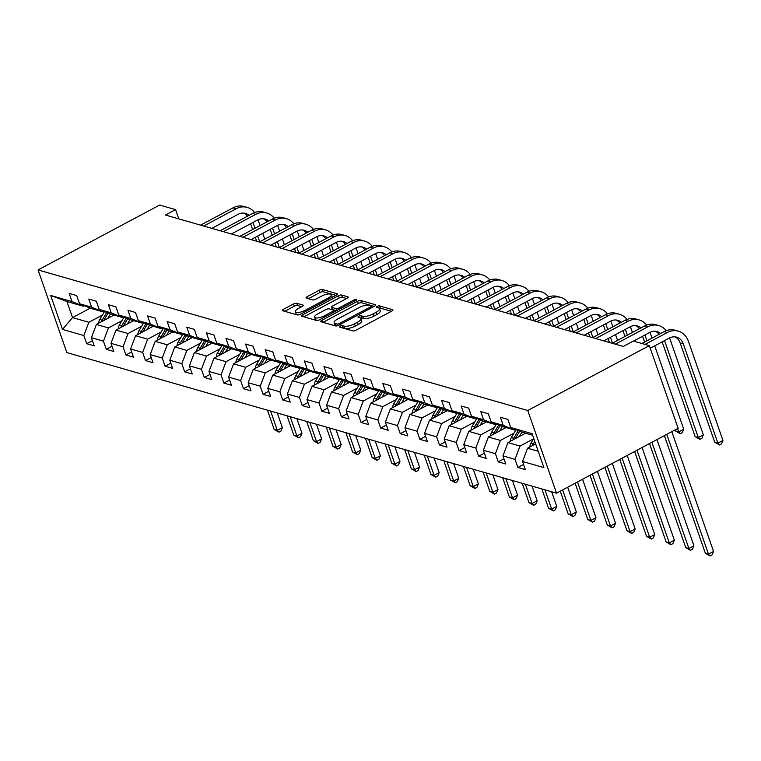 <?xml version="1.0" encoding="UTF-8"?>
<svg xmlns="http://www.w3.org/2000/svg" width="761" height="761" viewBox="0 0 761 761"><rect width="100%" height="100%" fill="white"/><g stroke="black" fill="none" stroke-linecap="round" stroke-linejoin="round"><path stroke-width="1.14" d="M340.234 326.117A1.722 0.571 -19.2 0 0 339.463 326.935A1.722 0.571 -19.2 0 0 339.701 327.116L352.8 330.873A2.464 0.818 -19.2 0 0 356.024 330.169L391.829 311.059A2.464 0.818 -19.2 0 0 392.923 309.898A2.464 0.818 -19.2 0 0 392.581 309.651L379.482 305.884A1.722 0.571 -19.2 0 0 377.228 306.379A1.722 0.571 -19.2 0 0 376.467 307.197A1.722 0.571 -19.2 0 0 376.695 307.368L378.388 307.863A7.876 2.616 -19.2 0 1 379.463 308.662A7.876 2.616 -19.2 0 1 375.972 312.39L372.995 313.979A7.876 2.616 -19.2 0 1 362.683 316.243L360.98 315.758A1.722 0.571 -19.2 0 0 358.726 316.253A1.722 0.571 -19.2 0 0 357.965 317.061A1.722 0.571 -19.2 0 0 358.203 317.242L359.896 317.727A7.876 2.616 -19.2 0 1 360.971 318.536A7.876 2.616 -19.2 0 1 357.48 322.255L354.493 323.853A7.876 2.616 -19.2 0 1 344.181 326.108L342.488 325.622A1.722 0.571 -19.2 0 0 340.234 326.117M296.723 303.268A2.464 0.818 -19.2 0 0 293.499 303.972L283.453 309.327A2.464 0.818 -19.2 0 0 282.36 310.498A2.464 0.818 -19.2 0 0 282.702 310.745L297.247 314.921A2.464 0.818 -19.2 0 0 300.471 314.217L336.276 295.116A2.464 0.818 -19.2 0 0 337.37 293.946A2.464 0.818 -19.2 0 0 337.028 293.698L322.483 289.522A2.464 0.818 -19.2 0 0 319.259 290.226L307.121 296.704A2.464 0.818 -19.2 0 0 306.036 297.865A2.464 0.818 -19.2 0 0 306.369 298.122L312.6 299.91A2.464 0.818 -19.2 0 0 315.815 299.197L321.836 295.991A6.583 2.188 -19.2 0 1 331.349 294.773A6.583 2.188 -19.2 0 1 328.429 297.884L304.866 310.459A6.583 2.188 -19.2 0 1 295.344 311.677A6.583 2.188 -19.2 0 1 298.264 308.566L302.193 306.464A2.464 0.818 -19.2 0 0 303.287 305.304A2.464 0.818 -19.2 0 0 302.954 305.056L296.723 303.268L297.503 305.503A2.464 0.818 -19.2 0 0 294.279 306.207L284.69 311.316M527.754 410.502L649.342 345.627L633.38 341.052L623.249 346.455L165.451 215.04L175.591 209.627L159.629 205.051L38.05 269.927L527.754 410.502L556.538 493.157L66.835 352.581L38.05 269.927M321.808 320.343A2.464 0.818 -19.2 0 0 320.714 321.503A2.464 0.818 -19.2 0 0 321.047 321.76L335.601 325.936A2.464 0.818 -19.2 0 0 338.826 325.223L374.621 306.122A2.464 0.818 -19.2 0 0 375.715 304.961A2.464 0.818 -19.2 0 0 375.382 304.704L360.828 300.528A2.464 0.818 -19.2 0 0 357.613 301.242L321.808 320.343L322.436 322.16M316.424 320.429L301.879 316.253A2.464 0.818 -19.2 0 1 301.537 315.996A2.464 0.818 -19.2 0 1 302.631 314.835L338.436 295.734A2.464 0.818 -19.2 0 1 341.651 295.03L347.882 296.819A2.464 0.818 -19.2 0 1 348.215 297.066A2.464 0.818 -19.2 0 1 347.13 298.226L332.605 305.979A2.464 0.818 -19.2 0 0 331.52 307.14A2.464 0.818 -19.2 0 0 331.853 307.396L335.981 308.576A2.464 0.818 -19.2 0 0 339.206 307.872L354.322 299.805A1.722 0.571 -19.2 0 1 356.814 299.482A1.722 0.571 -19.2 0 1 356.043 300.3L319.649 319.725A2.464 0.818 -19.2 0 1 316.424 320.429M92.414 340.652L86.697 343.706L94.231 345.865L91.396 337.713L103.458 341.175L106.293 349.328L113.836 351.496L110.992 343.344L123.054 346.807L125.898 354.959L133.432 357.118L130.588 348.966L142.649 352.429L145.494 360.581L153.028 362.75L150.193 354.588L162.255 358.05L165.089 366.212L172.623 368.372L169.789 360.219L181.85 363.682L184.685 371.834L192.229 374.003L189.384 365.841L201.446 369.304L204.29 377.466L211.824 379.625L208.99 371.473L221.042 374.935L223.886 383.087L231.42 385.247L228.585 377.095L240.647 380.557L243.482 388.709L251.025 390.878L248.181 382.726L260.243 386.188L263.078 394.341L270.621 396.5L267.777 388.348L279.839 391.81L282.683 399.963L290.217 402.131L287.382 393.979L299.434 397.442L302.279 405.594L309.813 407.753L306.978 399.601L319.04 403.064L321.874 411.216L329.418 413.385L326.574 405.233L338.635 408.686L341.48 416.847L349.014 419.007L346.169 410.854L358.231 414.317L361.075 422.469L368.609 424.638L365.775 416.476L377.837 419.939L380.671 428.101L388.205 430.26L385.37 422.108L397.432 425.57L400.267 433.722L407.81 435.891L404.966 427.73L417.028 431.192L419.872 439.344L427.406 441.513L424.571 433.361L436.624 436.824L439.468 444.976L447.002 447.135L444.167 438.983L456.229 442.445L459.064 450.598L466.607 452.766L463.763 444.614L475.825 448.077L478.659 456.229L486.203 458.388L483.359 450.236L495.421 453.699L498.265 461.851L505.799 464.02L502.964 455.868L515.016 459.33L517.861 467.482L525.394 469.642L522.56 461.489L543.915 467.625L532.091 433.665L510.736 427.53L507.891 419.378L500.358 417.218L503.192 425.37L514.417 429.984L502.355 426.521L491.14 421.908L488.296 413.756L480.762 411.587L483.596 419.749L494.812 424.353L482.75 420.89L471.535 416.286L468.7 408.124L461.156 405.965L464.001 414.117L475.216 418.731L463.154 415.268L451.939 410.655L449.095 402.502L441.561 400.334L444.405 408.495L455.62 413.099L443.558 409.637L432.343 405.033L429.499 396.871L421.965 394.712L424.8 402.864L436.024 407.477L423.963 404.015L412.738 399.401L409.903 391.249L402.369 389.09L405.204 397.242L416.419 401.846L404.357 398.384L393.142 393.779L390.307 385.627L382.764 383.458L385.608 391.611L396.823 396.224L384.762 392.762L373.546 388.148L370.702 379.996L363.168 377.837L366.003 385.989L377.228 390.602L365.166 387.14L353.951 382.526L351.106 374.374L343.572 372.205L346.407 380.357L357.622 384.971L345.57 381.508L334.345 376.895L331.511 368.743L323.967 366.583L326.811 374.735L338.027 379.349L325.965 375.886L314.75 371.273L311.915 363.121L304.371 360.952L307.216 369.104L318.431 373.718L306.369 370.255L295.154 365.641L292.31 357.489L284.776 355.33L287.61 363.482L298.835 368.096L286.773 364.633L275.558 360.02L272.714 351.867L265.18 349.699L268.015 357.86L279.23 362.464L267.168 359.002L255.953 354.398L253.118 346.236L245.575 344.077L248.419 352.229L259.634 356.842L247.572 353.38L236.357 348.766L233.513 340.614L225.979 338.445L228.823 346.607L240.038 351.211L227.977 347.748L216.761 343.144L213.917 334.983L206.383 332.823L209.218 340.976L220.443 345.589L208.381 342.127L197.156 337.513L194.321 329.361L186.787 327.201L189.622 335.354L200.837 339.958L188.776 336.495L177.56 331.891L174.726 323.739L167.182 321.57L170.026 329.722L181.242 334.336L169.18 330.873L157.965 326.26L155.12 318.108L147.586 315.948L150.421 324.1L161.646 328.714L149.584 325.251L138.369 320.638L135.525 312.486L127.991 310.317L130.825 318.469L142.041 323.083L129.988 319.62L118.764 315.006L115.929 306.854L108.385 304.695L111.23 312.847L122.445 317.461L110.383 313.998L99.168 309.385L96.333 301.232L88.79 299.063L91.634 307.216L102.849 311.829L90.787 308.367L79.572 303.753L76.728 295.601L69.194 293.442L72.029 301.594L83.253 306.207L66.92 301.518L72.523 317.603L88.847 322.293L102.374 315.073M86.697 343.706L83.853 335.553L62.497 329.418L50.673 295.458L72.029 301.594M79.572 303.753L91.634 307.216M99.168 309.385L111.23 312.847M118.764 315.006L130.825 318.469M138.369 320.638L150.421 324.1M157.965 326.26L170.026 329.722M177.56 331.891L189.622 335.354M197.156 337.513L209.218 340.976M216.761 343.144L228.823 346.607M236.357 348.766L248.419 352.229M255.953 354.398L268.015 357.86M275.558 360.02L287.61 363.482M295.154 365.641L307.216 369.104M314.75 371.273L326.811 374.735M334.345 376.895L346.407 380.357M353.951 382.526L366.003 385.989M373.546 388.148L385.608 391.611M393.142 393.779L405.204 397.242M412.738 399.401L424.8 402.864M432.343 405.033L444.405 408.495M451.939 410.655L464.001 414.117M471.535 416.286L483.596 419.749M491.14 421.908L503.192 425.37M121.969 320.704L108.452 327.915L96.39 324.452L114.026 315.044M103.838 311.306L102.849 311.829M96.39 324.452L91.396 337.713M108.452 327.915L103.458 341.175M141.565 326.326L128.048 333.537L115.986 330.084L133.632 320.666M123.434 316.928L122.445 317.461M115.986 330.084L110.992 343.344M128.048 333.537L123.054 346.807M161.17 331.958L147.644 339.168L135.582 335.706L153.227 326.288M143.03 322.559L142.041 323.083M135.582 335.706L130.588 348.966M147.644 339.168L142.649 352.429M180.766 337.58L167.249 344.79L155.187 341.328L172.823 331.92M162.635 328.181L161.646 328.714M155.187 341.328L150.193 354.588M167.249 344.79L162.255 358.05M200.362 343.201L186.845 350.421L174.783 346.959L192.419 337.542M182.231 333.803L181.242 334.336M174.783 346.959L169.789 360.219M186.845 350.421L181.85 363.682M219.958 348.833L206.44 356.043L194.378 352.581L212.024 343.173M201.827 339.435L200.837 339.958M194.378 352.581L189.384 365.841M206.44 356.043L201.446 369.304M239.563 354.455L226.036 361.675L213.974 358.212L231.62 348.795M221.432 345.056L220.443 345.589M213.974 358.212L208.99 371.473M226.036 361.675L221.042 374.935M259.159 360.086L245.641 367.297L233.579 363.834L251.216 354.426M241.028 350.688L240.038 351.211M233.579 363.834L228.585 377.095M245.641 367.297L240.647 380.557M278.754 365.708L265.237 372.928L253.175 369.466L270.811 360.048M260.623 356.31L259.634 356.842M253.175 369.466L248.181 382.726M265.237 372.928L260.243 386.188M298.35 371.339L284.833 378.55L272.771 375.087L290.417 365.68M280.219 361.941L279.23 362.464M272.771 375.087L267.777 388.348M284.833 378.55L279.839 391.81M317.955 376.961L304.429 384.181L292.376 380.719L310.012 371.301M299.824 367.563L298.835 368.096M292.376 380.719L287.382 393.979M304.429 384.181L299.434 397.442M337.551 382.593L324.034 389.803L311.972 386.341L329.608 376.933M319.42 373.194L318.431 373.718M311.972 386.341L306.978 399.601M324.034 389.803L319.04 403.064M357.147 388.215L343.63 395.425L331.568 391.963L349.213 382.555M339.016 378.816L338.027 379.349M331.568 391.963L326.574 405.233M343.63 395.425L338.635 408.686M376.752 393.846L363.225 401.057L351.163 397.594L368.809 388.177M358.612 384.448L357.622 384.971M351.163 397.594L346.169 410.854M363.225 401.057L358.231 414.317M396.348 399.468L382.831 406.678L370.769 403.216L388.405 393.808M378.217 390.07L377.228 390.602M370.769 403.216L365.775 416.476M382.831 406.678L377.837 419.939M415.944 405.09L402.426 412.31L390.364 408.847L408.001 399.43M397.813 395.691L396.823 396.224M390.364 408.847L385.37 422.108M402.426 412.31L397.432 425.57M435.539 410.721L422.022 417.932L409.96 414.469L427.606 405.061M417.409 401.323L416.419 401.846M409.96 414.469L404.966 427.73M422.022 417.932L417.028 431.192M455.145 416.343L441.618 423.563L429.556 420.101L447.202 410.683M437.014 406.945L436.024 407.477M429.556 420.101L424.571 433.361M441.618 423.563L436.624 436.824M474.74 421.975L461.223 429.185L449.161 425.722L466.797 416.315M456.61 412.576L455.62 413.099M449.161 425.722L444.167 438.983M461.223 429.185L456.229 442.445M494.336 427.596L480.819 434.816L468.757 431.354L486.393 421.936M476.205 418.198L475.216 418.731M468.757 431.354L463.763 444.614M480.819 434.816L475.825 448.077M513.932 433.228L500.415 440.438L488.353 436.976L505.998 427.568M495.801 423.829L494.812 424.353M488.353 436.976L483.359 450.236M500.415 440.438L495.421 453.699M533.537 438.85L520.01 446.07L507.958 442.607L525.594 433.19M515.406 429.451L514.417 429.984M507.958 442.607L502.964 455.868M520.01 446.07L515.016 459.33M538.227 451.292L527.554 448.229L535.658 443.901M532.633 435.206L521.951 432.143L510.736 427.53M527.554 448.229L522.56 461.489M649.342 345.627L678.127 428.291L556.538 493.157M178.806 218.864L175.591 209.627M90.245 308.148L72.523 317.603L62.497 329.418M84.243 305.675L83.253 306.207M50.673 295.458L66.92 301.518M88.847 322.293L83.853 335.553M523.578 464.429L517.861 467.482M503.982 458.797L498.265 461.851M484.386 453.175L478.659 456.229M464.79 447.544L459.064 450.598M445.185 441.922L439.468 444.976M425.589 436.3L419.872 439.344M405.994 430.669L400.267 433.722M386.388 425.047L380.671 428.101M366.792 419.416L361.075 422.469M347.197 413.794L341.48 416.847M327.601 408.162L321.874 411.216M307.996 402.54L302.279 405.594M288.4 396.909L282.683 399.963M268.804 391.287L263.078 394.341M249.208 385.656L243.482 388.709M229.603 380.034L223.886 383.087M210.007 374.412L204.29 377.466M190.412 368.781L184.685 371.834M170.816 363.159L165.089 366.212M151.211 357.527L145.494 360.581M131.615 351.905L125.898 354.959M112.019 346.274L106.293 349.328M342.364 327.877A1.722 0.571 -19.2 0 1 343.268 327.858L344.961 328.343A7.876 2.616 -19.2 0 0 355.273 326.079L354.493 323.853M360.971 318.536L361.751 320.771A7.876 2.616 -19.2 0 1 358.25 324.49L355.273 326.079M379.463 308.662L380.243 310.897A7.876 2.616 -19.2 0 1 376.752 314.616L373.765 316.215A7.876 2.616 -19.2 0 1 363.454 318.478L361.76 317.993A1.722 0.571 -19.2 0 0 360.609 318.06M391.363 311.306L380.262 308.119A1.722 0.571 -19.2 0 0 379.111 308.195M374.165 306.369L361.608 302.764A2.464 0.818 -19.2 0 0 358.383 303.468L323.045 322.331M337.028 324.062A1.722 0.571 -19.2 0 0 339.282 323.568L370.712 306.797A1.722 0.571 -19.2 0 0 371.473 305.979A1.722 0.571 -19.2 0 0 371.244 305.808L369.456 305.294A7.876 2.616 -19.2 0 0 359.144 307.558L337.665 319.021A7.876 2.616 -19.2 0 0 334.165 322.74A7.876 2.616 -19.2 0 0 335.24 323.549L337.028 324.062L337.608 325.727M334.165 322.74L334.945 324.976A7.876 2.616 -19.2 0 0 336.02 325.784L335.24 323.549M336.619 325.955L336.02 325.784M303.867 316.823L339.216 297.97L338.436 295.734M346.664 298.474L342.431 297.256A2.464 0.818 -19.2 0 0 339.216 297.97M331.52 307.14L332.291 309.375A2.464 0.818 -19.2 0 0 332.633 309.622L336.495 310.735M317.537 314.017A6.583 2.188 -19.2 0 0 314.616 317.128A6.583 2.188 -19.2 0 0 324.138 315.91L332.443 311.477A2.464 0.818 -19.2 0 0 333.537 310.317A2.464 0.818 -19.2 0 0 333.194 310.06L329.066 308.88A2.464 0.818 -19.2 0 0 325.841 309.584L317.537 314.017M314.616 317.128L315.396 319.363A6.583 2.188 -19.2 0 0 318.745 320.124M301.736 306.712L297.503 305.503M295.344 311.677L296.124 313.913A6.583 2.188 -19.2 0 0 299.387 314.674M332.167 297.304A6.583 2.188 -19.2 0 0 332.129 296.999L331.349 294.773M335.81 295.363L323.254 291.758A2.464 0.818 -19.2 0 0 320.039 292.462L308.367 298.692M529.846 447.002A6.649 5.669 -74 0 1 530.931 443.235L533.765 438.469M534.821 444.348L535.449 443.302M534.793 441.428L533.309 443.92A6.649 5.669 106 0 0 532.586 445.546M664.382 435.625L705.333 553.228L708.472 554.132L713.542 551.421L671.83 431.649M666.76 434.35L708.472 554.132L710.061 555.949L705.333 553.228M713.542 551.421L712.087 554.874L710.061 555.949M675.026 336.895A12.537 10.702 -74 0 1 680.163 342.945L714.741 442.246L717.88 443.149L722.95 440.448L688.372 341.147A18.806 16.057 106 0 0 678.365 331.178A18.806 16.057 106 0 0 667.34 332.5L645.043 344.4M678.365 331.178L675.226 330.274A18.806 16.057 106 0 0 664.201 331.596L641.904 343.496M650.246 348.243L669.28 338.084A12.537 10.702 -74 0 1 676.634 337.199A12.537 10.702 -74 0 1 683.302 343.848L717.88 443.149L719.468 444.966L714.741 442.246M722.95 440.448L721.495 443.891L719.468 444.966M524.12 433.979L524.738 432.942M519.316 436.538L521.941 432.143M510.25 441.38A6.649 5.669 -74 0 1 511.325 437.604L516.025 429.708M515.226 438.726L519.696 431.221M518.27 430.631L513.713 438.288A6.649 5.669 106 0 0 512.99 439.915M649.504 443.558L685.737 547.597L688.876 548.5L693.946 545.799L656.952 439.582M651.892 442.284L688.876 548.5L690.465 550.327L685.737 547.597M693.946 545.799L692.491 549.242L690.465 550.327M504.524 428.348L505.133 427.321M499.72 430.916L502.336 426.512M490.645 435.749A6.649 5.669 -74 0 1 491.73 431.982L496.429 424.086M495.62 433.095L500.091 425.589M498.674 425.009L494.117 432.667A6.649 5.669 106 0 0 493.394 434.293M634.626 451.492L666.141 541.975L669.28 542.878L674.341 540.177L642.075 447.516M637.014 450.227L669.28 542.878L670.869 544.695L666.141 541.975M674.341 540.177L672.895 543.62L670.869 544.695M666.198 330.693A18.806 16.057 106 0 0 658.769 325.546A18.806 16.057 106 0 0 647.744 326.869L615.307 344.181M658.769 325.546L655.621 324.643A18.806 16.057 106 0 0 644.596 325.974L612.167 343.278M633.513 341.09L649.685 332.462A12.537 10.702 -74 0 1 657.038 331.577A12.537 10.702 -74 0 1 660.596 333.518M655.421 331.263A12.537 10.702 -74 0 1 659.036 334.355M662.156 341.889L695.145 436.614L698.284 437.518L703.354 434.816L669.604 337.922M664.543 340.614L698.284 437.518L699.873 439.344L695.145 436.614M703.354 434.816L701.899 438.26L699.873 439.344M646.593 325.071A18.806 16.057 106 0 0 639.164 319.924A18.806 16.057 106 0 0 628.139 321.247L595.711 338.55M639.164 319.924L636.025 319.021A18.806 16.057 106 0 0 625 320.343L592.572 337.646M603.777 340.871L630.089 326.83A12.537 10.702 -74 0 1 637.433 325.946A12.537 10.702 -74 0 1 640.99 327.896M635.825 325.641A12.537 10.702 -74 0 1 639.43 328.723M642.56 336.257L644.577 342.07M675.159 429.87L675.549 430.992L678.688 431.896L683.749 429.194L654.726 345.846M644.938 334.992L646.964 340.795M677.537 428.595L678.688 431.896L680.277 433.713L675.549 430.992M683.749 429.194L682.303 432.638L680.277 433.713M652.025 338.093L650.008 332.291M484.928 422.726L485.537 421.689M480.124 425.285L482.74 420.89M471.049 430.127A6.649 5.669 -74 0 1 472.134 426.35L476.833 418.455M476.025 427.473L480.495 419.967M479.078 419.378L474.522 427.045A6.649 5.669 106 0 0 473.789 428.662M619.758 459.435L646.536 536.353L649.675 537.247L654.745 534.545L627.207 455.459M622.137 458.16L649.675 537.247L651.264 539.073L646.536 536.353M654.745 534.545L653.299 537.989L651.264 539.073M465.323 417.095L465.941 416.067M460.519 419.663L463.145 415.259M451.454 424.505A6.649 5.669 -74 0 1 452.529 420.728L457.237 412.833M456.429 421.841L460.9 414.336M459.482 413.756L454.916 421.413A6.649 5.669 106 0 0 454.193 423.04M604.881 467.368L626.94 530.721L630.079 531.625L635.15 528.924L612.329 463.392M607.259 466.093L630.079 531.625L631.668 533.442L626.94 530.721M635.15 528.924L633.694 532.367L631.668 533.442M445.727 411.473L446.346 410.436M440.923 414.032L443.549 409.637M431.858 418.873A6.649 5.669 -74 0 1 432.933 415.106L437.632 407.202M436.833 416.219L441.294 408.714M439.877 408.124L435.321 415.791A6.649 5.669 106 0 0 434.598 417.409M590.003 475.302L607.345 525.1L610.484 525.994L615.544 523.292L597.452 471.335M592.391 474.036L610.484 525.994L612.072 527.82L607.345 525.1M615.544 523.292L614.098 526.736L612.072 527.82M626.997 319.439A18.806 16.057 106 0 0 619.568 314.293A18.806 16.057 106 0 0 608.543 315.625L576.115 332.928M619.568 314.293L616.429 313.399A18.806 16.057 106 0 0 605.404 314.721L572.976 332.024M584.182 335.24L610.484 321.209A12.537 10.702 -74 0 1 617.837 320.324A12.537 10.702 -74 0 1 621.395 322.264M616.229 320.01A12.537 10.702 -74 0 1 619.835 323.102M622.964 330.635L624.981 336.438M625.342 329.361L627.368 335.163M635.644 341.699L635.131 340.224M632.429 332.462L630.412 326.669M607.402 313.817A18.806 16.057 106 0 0 599.972 308.671A18.806 16.057 106 0 0 588.947 309.993L556.519 327.297M599.972 308.671L596.833 307.767A18.806 16.057 106 0 0 585.808 309.09L553.371 326.393M564.586 329.618L590.888 315.577A12.537 10.702 -74 0 1 598.241 314.693A12.537 10.702 -74 0 1 601.799 316.643M596.624 314.388A12.537 10.702 -74 0 1 600.239 317.48M603.359 325.004L605.385 330.816M608.087 338.569L609.447 342.498M605.746 323.739L607.763 329.542M610.465 337.304L612.491 343.106M617.552 340.405L615.535 334.593M612.833 326.84L610.817 321.037M587.796 308.195A18.806 16.057 106 0 0 580.367 303.04A18.806 16.057 106 0 0 569.342 304.371L536.914 321.675M580.367 303.04L577.228 302.146A18.806 16.057 106 0 0 566.203 303.468L533.775 320.771M544.99 323.986L571.292 309.955A12.537 10.702 -74 0 1 578.645 309.071A12.537 10.702 -74 0 1 582.203 311.021M577.028 308.757A12.537 10.702 -74 0 1 580.643 311.848M583.763 319.382L585.78 325.185M588.481 332.947L589.851 336.866M586.151 318.108L588.167 323.92M590.869 331.672L592.895 337.475M597.956 334.773L595.939 328.971M593.238 321.209L591.211 315.415M426.131 405.841L426.74 404.814M421.328 408.41L423.944 404.005M412.253 413.252A6.649 5.669 -74 0 1 413.337 409.475L418.036 401.58M417.228 410.598L421.699 403.083M420.281 402.502L415.725 410.16A6.649 5.669 106 0 0 415.002 411.787M575.126 483.245L587.739 519.468L590.888 520.372L595.949 517.67L582.574 479.268M577.513 481.97L590.888 520.372L592.477 522.198L587.739 519.468M595.949 517.67L594.503 521.114L592.477 522.198M568.201 302.564A18.806 16.057 106 0 0 560.771 297.418A18.806 16.057 106 0 0 549.746 298.74L517.318 316.043M560.771 297.418L557.632 296.514A18.806 16.057 106 0 0 546.607 297.836L514.179 315.149M525.385 318.364L551.696 304.324A12.537 10.702 -74 0 1 559.04 303.439A12.537 10.702 -74 0 1 562.598 305.389M557.433 303.135A12.537 10.702 -74 0 1 561.038 306.226M564.167 313.76L566.184 319.563M568.886 327.316L570.255 331.244M566.545 312.486L568.572 318.288M571.273 326.05L573.29 331.853M578.36 329.152L576.334 323.349M573.632 315.587L571.616 309.784M406.536 400.219L407.145 399.183M401.732 402.778L404.348 398.384M392.657 407.62A6.649 5.669 -74 0 1 393.741 403.853L398.441 395.958M397.632 404.966L402.103 397.461M400.686 396.881L396.129 404.538A6.649 5.669 106 0 0 395.397 406.155M560.258 491.178L568.144 513.846L571.283 514.74L576.353 512.039L567.706 487.202M562.636 489.913L571.283 514.74L572.871 516.567L568.144 513.846M576.353 512.039L574.897 515.482L572.871 516.567M548.605 296.942A18.806 16.057 106 0 0 541.176 291.796A18.806 16.057 106 0 0 530.151 293.118L497.723 310.421M541.176 291.796L538.037 290.892A18.806 16.057 106 0 0 527.012 292.214L494.583 309.518M505.789 312.733L532.091 298.702A12.537 10.702 -74 0 1 539.444 297.817A12.537 10.702 -74 0 1 543.002 299.767M537.837 297.503A12.537 10.702 -74 0 1 541.442 300.595M544.562 308.129L546.588 313.932M549.29 321.694L550.66 325.613M546.95 306.854L548.976 312.666M551.677 320.419L553.694 326.222M558.764 323.52L556.738 317.718M554.037 309.955L552.02 304.162M386.93 394.598L387.549 393.561M382.127 397.156L384.752 392.752M373.061 401.998A6.649 5.669 -74 0 1 374.136 398.222L378.835 390.326M378.036 399.344L382.507 391.829M381.09 391.249L376.524 398.907A6.649 5.669 106 0 0 375.801 400.533M541.832 488.942L548.548 508.215L551.687 509.119L556.757 506.417L551.649 491.758M544.971 489.837L551.687 509.119L553.276 510.945L548.548 508.215M556.757 506.417L555.302 509.86L553.276 510.945M529.009 291.311A18.806 16.057 106 0 0 521.58 286.165A18.806 16.057 106 0 0 510.555 287.487L478.117 304.79M521.58 286.165L518.431 285.261A18.806 16.057 106 0 0 507.406 286.593L474.978 303.896M486.193 307.111L512.495 293.071A12.537 10.702 -74 0 1 519.849 292.195A12.537 10.702 -74 0 1 523.406 294.136M518.231 291.882A12.537 10.702 -74 0 1 521.846 294.973M524.966 302.507L526.993 308.31M529.694 316.062L531.054 319.991M527.354 301.232L529.371 307.035M532.072 314.797L534.098 320.6M539.159 317.898L537.142 312.096M534.441 304.333L532.424 298.531M367.335 388.966L367.953 387.939M362.531 391.525L365.147 387.13M353.456 396.367A6.649 5.669 -74 0 1 354.54 392.6L359.24 384.705M358.441 393.713L362.902 386.208M361.485 385.627L356.928 393.285A6.649 5.669 106 0 0 356.205 394.902M522.236 483.311L528.952 502.593L532.091 503.497L537.152 500.786L532.053 486.127M525.375 484.215L532.091 503.497L533.68 505.314L528.952 502.593M537.152 500.786L535.706 504.239L533.68 505.314M509.404 285.689A18.806 16.057 106 0 0 501.975 280.543A18.806 16.057 106 0 0 490.95 281.865L458.522 299.168M501.975 280.543L498.836 279.639A18.806 16.057 106 0 0 487.811 280.961L455.382 298.264M466.588 301.489L492.9 287.449A12.537 10.702 -74 0 1 500.243 286.564A12.537 10.702 -74 0 1 503.811 288.514M498.636 286.26A12.537 10.702 -74 0 1 502.241 289.342M505.371 296.876L507.387 302.678M510.089 310.44L511.459 314.369M507.749 295.601L509.775 301.413M512.476 309.166L514.503 314.978M519.563 312.267L517.547 306.464M514.845 298.712L512.819 292.909M347.739 383.344L348.348 382.307M342.935 385.903L345.551 381.508M333.86 390.745A6.649 5.669 -74 0 1 334.945 386.969L339.644 379.073M338.835 388.091L343.306 380.576M341.889 379.996L337.332 387.653A6.649 5.669 106 0 0 336.6 389.28M502.64 477.689L509.347 496.962L512.495 497.865L517.556 495.164L512.448 480.505M505.78 478.593L512.495 497.865L514.084 499.692L509.347 496.962M517.556 495.164L516.11 498.607L514.084 499.692M489.808 280.058A18.806 16.057 106 0 0 482.379 274.911A18.806 16.057 106 0 0 471.354 276.233L438.926 293.546M482.379 274.911L479.24 274.008A18.806 16.057 106 0 0 468.215 275.339L435.787 292.643M446.992 295.858L473.304 281.827A12.537 10.702 -74 0 1 480.648 280.942A12.537 10.702 -74 0 1 484.205 282.883M479.04 280.628A12.537 10.702 -74 0 1 482.645 283.72M485.775 291.254L487.791 297.056M490.493 304.819L491.863 308.738M488.153 289.979L490.179 295.782M492.881 303.544L494.897 309.346M499.967 306.645L497.941 300.842M495.24 293.08L493.223 287.278M328.134 377.713L328.752 376.685M323.339 380.281L325.955 375.877M314.264 385.114A6.649 5.669 -74 0 1 315.349 381.347L320.048 373.451M319.24 382.46L323.71 374.954M322.293 374.374L317.727 382.032A6.649 5.669 106 0 0 317.004 383.658M483.035 472.058L489.751 491.34L492.89 492.243L497.96 489.542L492.852 474.874M486.184 472.962L492.89 492.243L494.479 494.06L489.751 491.34M497.96 489.542L496.505 492.985L494.479 494.06M470.212 274.436A18.806 16.057 106 0 0 462.783 269.289A18.806 16.057 106 0 0 451.758 270.612L419.33 287.915M462.783 269.289L459.644 268.386A18.806 16.057 106 0 0 448.619 269.708L416.181 287.011M427.397 290.236L453.699 276.195A12.537 10.702 -74 0 1 461.052 275.311A12.537 10.702 -74 0 1 464.61 277.261M459.444 275.006A12.537 10.702 -74 0 1 463.049 278.088M466.17 285.622L468.196 291.434M470.897 299.187L472.258 303.116M468.557 284.357L470.574 290.16M473.275 297.912L475.302 303.725M480.372 301.014L478.346 295.211M475.644 287.458L473.627 281.656M308.538 372.091L309.156 371.054M303.734 374.65L306.36 370.255M294.669 379.492A6.649 5.669 -74 0 1 295.744 375.715L300.443 367.82M299.644 376.838L304.115 369.332M302.688 368.743L298.131 376.4A6.649 5.669 106 0 0 297.408 378.027M463.439 466.436L470.155 485.708L473.294 486.612L478.365 483.91L473.256 469.252M466.579 467.34L473.294 486.612L474.883 488.438L470.155 485.708M478.365 483.91L476.909 487.354L474.883 488.438M450.617 268.804A18.806 16.057 106 0 0 443.187 263.658A18.806 16.057 106 0 0 432.162 264.98L399.725 282.293M443.187 263.658L440.039 262.754A18.806 16.057 106 0 0 429.014 264.086L396.586 281.389M407.801 284.604L434.103 270.574A12.537 10.702 -74 0 1 441.456 269.689A12.537 10.702 -74 0 1 445.014 271.629M439.839 269.375A12.537 10.702 -74 0 1 443.454 272.467M446.574 280L448.6 285.803M451.302 293.565L452.662 297.484M448.961 278.726L450.978 284.528M453.68 292.291L455.706 298.093M460.766 295.392L458.75 289.589M456.048 281.827L454.022 276.034M288.942 366.46L289.551 365.432M284.138 369.028L286.754 364.624M275.063 373.87A6.649 5.669 -74 0 1 276.148 370.093L280.847 362.198M280.038 371.206L284.509 363.701M283.092 363.121L278.536 370.778A6.649 5.669 106 0 0 277.813 372.405M443.844 460.805L450.56 480.086L453.699 480.99L458.759 478.289L453.661 463.63M446.983 461.708L453.699 480.99L455.287 482.807L450.56 480.086M458.759 478.289L457.313 481.732L455.287 482.807M431.011 263.182A18.806 16.057 106 0 0 423.582 258.036A18.806 16.057 106 0 0 412.557 259.358L380.129 276.662M423.582 258.036L420.443 257.132A18.806 16.057 106 0 0 409.418 258.455L376.99 275.758M388.196 278.983L414.507 264.942A12.537 10.702 -74 0 1 421.851 264.057A12.537 10.702 -74 0 1 425.409 266.008M420.243 263.753A12.537 10.702 -74 0 1 423.848 266.835M426.978 274.369L428.995 280.181M431.696 287.934L433.066 291.863M429.356 273.104L431.382 278.906M434.084 286.669L436.101 292.471M441.171 289.77L439.145 283.958M436.443 276.205L434.426 270.402M269.346 360.838L269.955 359.801M264.543 363.397L267.159 359.002M255.468 368.238A6.649 5.669 -74 0 1 256.552 364.462L261.251 356.567M260.443 365.584L264.914 358.079M263.496 357.489L258.94 365.156A6.649 5.669 106 0 0 258.207 366.773M424.248 455.183L430.954 474.464L434.093 475.359L439.164 472.657L434.055 457.998M427.387 456.086L434.093 475.359L435.682 477.185L430.954 474.464M439.164 472.657L437.718 476.101L435.682 477.185M411.416 257.56A18.806 16.057 106 0 0 403.986 252.405A18.806 16.057 106 0 0 392.961 253.736L360.533 271.04M403.986 252.405L400.847 251.51A18.806 16.057 106 0 0 389.822 252.833L357.394 270.136M368.6 273.351L394.902 259.32A12.537 10.702 -74 0 1 402.255 258.436A12.537 10.702 -74 0 1 405.813 260.376M400.647 258.122A12.537 10.702 -74 0 1 404.253 261.213M407.382 268.747L409.399 274.55M412.101 282.312L413.47 286.231M409.76 267.472L411.787 273.275M414.488 281.037L416.505 286.84M421.575 284.138L419.549 278.336M416.847 270.574L414.831 264.78M249.741 355.206L250.359 354.179M244.937 357.775L247.563 353.37M235.872 362.617A6.649 5.669 -74 0 1 236.947 358.84L241.656 350.945M240.847 359.953L245.318 352.448M243.9 351.867L239.334 359.525A6.649 5.669 106 0 0 238.612 361.152M404.643 449.551L411.359 468.833L414.498 469.737L419.568 467.035L414.46 452.376M407.782 450.455L414.498 469.737L416.086 471.554L411.359 468.833M419.568 467.035L418.112 470.479L416.086 471.554M391.82 251.929A18.806 16.057 106 0 0 384.391 246.783A18.806 16.057 106 0 0 373.366 248.105L340.938 265.408M384.391 246.783L381.251 245.879A18.806 16.057 106 0 0 370.226 247.201L337.789 264.505M349.004 267.729L375.306 253.689A12.537 10.702 -74 0 1 382.659 252.804A12.537 10.702 -74 0 1 386.217 254.754M381.042 252.5A12.537 10.702 -74 0 1 384.657 255.591M387.777 263.116L389.803 268.928M392.505 276.681L393.865 280.609M390.165 261.851L392.181 267.653M394.883 275.415L396.909 281.218M401.97 278.516L399.953 272.704M397.252 264.952L395.235 259.149M230.145 349.584L230.764 348.548M225.342 352.143L227.967 347.748M216.276 356.985A6.649 5.669 -74 0 1 217.351 353.218L222.05 345.313M221.251 354.331L225.713 346.826M224.295 346.236L219.739 353.903A6.649 5.669 106 0 0 219.016 355.52M385.047 443.929L391.763 463.211L394.902 464.105L399.963 461.404L394.864 446.745M388.186 444.833L394.902 464.105L396.491 465.932L391.763 463.211M399.963 461.404L398.517 464.847L396.491 465.932M372.215 246.307A18.806 16.057 106 0 0 364.785 241.151A18.806 16.057 106 0 0 353.76 242.483L321.332 259.786M364.785 241.151L361.646 240.257A18.806 16.057 106 0 0 350.621 241.579L318.193 258.883M329.408 262.098L355.71 248.067A12.537 10.702 -74 0 1 363.064 247.182A12.537 10.702 -74 0 1 366.621 249.132M361.446 246.868A12.537 10.702 -74 0 1 365.061 249.96M368.181 257.494L370.198 263.296M372.9 271.059L374.269 274.978M370.569 256.219L372.586 262.031M375.287 269.784L377.313 275.587M382.374 272.885L380.357 267.082M377.656 259.32L375.63 253.527M210.55 343.953L211.158 342.926M205.746 346.521L208.362 342.117M196.671 351.363A6.649 5.669 -74 0 1 197.755 347.587L202.455 339.691M201.646 348.709L206.117 341.194M204.699 340.614L200.143 348.272A6.649 5.669 106 0 0 199.42 349.898M365.451 438.307L372.158 457.58L375.306 458.483L380.367 455.782L375.268 441.123M368.59 439.202L375.306 458.483L376.895 460.31L372.158 457.58M380.367 455.782L378.921 459.225L376.895 460.31M352.619 240.676A18.806 16.057 106 0 0 345.19 235.53A18.806 16.057 106 0 0 334.165 236.852L301.736 254.155M345.19 235.53L342.05 234.626A18.806 16.057 106 0 0 331.025 235.948L298.597 253.261M309.803 256.476L336.115 242.436A12.537 10.702 -74 0 1 343.458 241.56A12.537 10.702 -74 0 1 347.016 243.501M341.851 241.247A12.537 10.702 -74 0 1 345.456 244.338M348.586 251.872L350.602 257.675M353.304 265.427L354.674 269.356M350.964 250.597L352.99 256.4M355.691 264.162L357.708 269.965M362.778 267.263L360.752 261.461M358.05 253.698L356.034 247.896M190.954 338.331L191.563 337.304M186.15 340.89L188.766 336.495M177.075 345.732A6.649 5.669 -74 0 1 178.16 341.965L182.859 334.069M182.05 343.078L186.521 335.572M185.104 334.992L180.547 342.65A6.649 5.669 106 0 0 179.815 344.267M345.846 432.676L352.562 451.958L355.701 452.862L360.771 450.151L355.663 435.492M348.995 433.58L355.701 452.862L357.29 454.678L352.562 451.958M360.771 450.151L359.316 453.594L357.29 454.678M333.023 235.054A18.806 16.057 106 0 0 325.594 229.908A18.806 16.057 106 0 0 314.569 231.23L282.141 248.533M325.594 229.908L322.455 229.004A18.806 16.057 106 0 0 311.43 230.326L279.002 247.629M290.207 250.845L316.509 236.814A12.537 10.702 -74 0 1 323.863 235.929A12.537 10.702 -74 0 1 327.42 237.879M322.255 235.625A12.537 10.702 -74 0 1 325.86 238.707M328.98 246.241L331.006 252.043M333.708 259.805L335.078 263.725M331.368 244.966L333.394 250.778M336.096 258.531L338.112 264.333M343.182 261.632L341.156 255.829M338.455 248.067L336.438 242.274M171.349 332.709L171.967 331.672M166.545 335.268L169.17 330.864M157.479 340.11A6.649 5.669 -74 0 1 158.554 336.333L163.263 328.438M162.454 337.456L166.925 329.941M165.508 329.361L160.942 337.018A6.649 5.669 106 0 0 160.219 338.645M326.25 427.054L332.966 446.327L336.105 447.23L341.175 444.529L336.067 429.87M329.389 427.948L336.105 447.23L337.694 449.057L332.966 446.327M341.175 444.529L339.72 447.972L337.694 449.057M313.427 229.422A18.806 16.057 106 0 0 305.998 224.276A18.806 16.057 106 0 0 294.973 225.598L262.535 242.902M305.998 224.276L302.849 223.373A18.806 16.057 106 0 0 291.824 224.704L259.396 242.008M270.612 245.223L296.914 231.182A12.537 10.702 -74 0 1 304.267 230.307A12.537 10.702 -74 0 1 307.825 232.248M302.65 229.993A12.537 10.702 -74 0 1 306.264 233.085M309.385 240.619L311.411 246.421M314.112 254.184L315.473 258.103M311.772 239.344L313.789 245.147M316.49 252.909L318.517 258.711M323.577 256.01L321.561 250.207M318.859 242.445L316.842 236.642M151.753 327.078L152.371 326.05M146.949 329.637L149.565 325.242M137.874 334.479A6.649 5.669 -74 0 1 138.959 330.712L143.658 322.816M142.859 331.825L147.32 324.319M145.903 323.739L141.346 331.396A6.649 5.669 106 0 0 140.623 333.023M306.654 421.423L313.37 440.705L316.509 441.608L321.57 438.897L316.471 424.238M309.794 422.326L316.509 441.608L318.098 443.425L313.37 440.705M321.57 438.897L320.124 442.35L318.098 443.425M293.822 223.801A18.806 16.057 106 0 0 286.393 218.654A18.806 16.057 106 0 0 275.368 219.977L242.94 237.28M286.393 218.654L283.254 217.751A18.806 16.057 106 0 0 272.229 219.073L239.801 236.376M251.006 239.601L277.318 225.56A12.537 10.702 -74 0 1 284.662 224.676A12.537 10.702 -74 0 1 288.229 226.626M283.054 224.371A12.537 10.702 -74 0 1 286.659 227.453M289.789 234.987L291.805 240.79M294.507 248.552L295.877 252.481M292.167 233.722L294.193 239.525M296.895 247.277L298.921 253.09M303.981 250.379L301.965 244.576M299.263 236.823L297.237 231.021M132.157 321.456L132.766 320.419M127.353 324.015L129.969 319.62M118.278 328.857A6.649 5.669 -74 0 1 119.363 325.08L124.062 317.185M123.253 326.203L127.724 318.697M126.307 318.108L121.75 325.765A6.649 5.669 106 0 0 121.018 327.392M287.059 415.801L293.765 435.073L296.914 435.977L301.974 433.275L296.866 418.617M290.198 416.705L296.914 435.977L298.502 437.803L293.765 435.073M301.974 433.275L300.528 436.719L298.502 437.803M274.226 218.169A18.806 16.057 106 0 0 266.797 213.023A18.806 16.057 106 0 0 255.772 214.345L223.344 231.658M266.797 213.023L263.658 212.119A18.806 16.057 106 0 0 252.633 213.451L220.205 230.754M231.411 233.969L257.722 219.939A12.537 10.702 -74 0 1 265.066 219.054A12.537 10.702 -74 0 1 268.623 220.994M263.458 218.74A12.537 10.702 -74 0 1 267.063 221.832M270.193 229.365L272.21 235.168M274.911 242.93L276.281 246.849M272.571 228.091L274.597 233.893M277.299 241.656L279.316 247.458M284.386 244.757L282.36 238.954M279.658 231.192L277.641 225.389M112.552 315.825L113.17 314.797M107.758 318.393L110.374 313.989M98.683 323.225A6.649 5.669 -74 0 1 99.767 319.458L104.466 311.563M103.658 320.571L108.129 313.066M106.711 312.486L102.145 320.143A6.649 5.669 106 0 0 101.422 321.77M267.453 410.169L274.169 429.451L277.308 430.355L282.379 427.653L277.27 412.995M270.602 411.073L277.308 430.355L278.897 432.172L274.169 429.451M282.379 427.653L280.923 431.097L278.897 432.172M254.631 212.547A18.806 16.057 106 0 0 247.201 207.401A18.806 16.057 106 0 0 236.176 208.723L203.748 226.027M247.201 207.401L244.062 206.497A18.806 16.057 106 0 0 233.037 207.82L200.6 225.123M211.815 228.348L238.117 214.307A12.537 10.702 -74 0 1 245.47 213.422A12.537 10.702 -74 0 1 249.028 215.373M243.862 213.118A12.537 10.702 -74 0 1 247.468 216.2M250.588 223.734L252.614 229.546M255.315 237.299L256.685 241.227M252.975 222.469L254.992 228.271M257.694 236.024L259.72 241.836M264.79 239.135L262.764 233.323M260.062 225.57L258.046 219.767M344.961 328.343L344.181 326.108M358.25 324.49L357.48 322.255M361.76 317.993L360.98 315.758M363.454 318.478L362.683 316.243M373.765 316.215L372.995 313.979M376.752 314.616L375.972 312.39M380.262 308.119L379.482 305.884M392.809 310.307L392.581 309.651M343.268 327.858L342.488 325.622M358.383 303.468L357.613 301.242M361.608 302.764L360.828 300.528M375.611 305.37L375.382 304.704M339.701 324.757L339.282 323.568M371.13 307.986L370.712 306.797M303.259 316.652L302.631 314.835M342.431 297.256L341.651 295.03M348.11 297.475L347.882 296.819M332.633 309.622L331.853 307.396M336.695 310.631L335.981 308.576M339.625 309.061L339.206 307.872M354.74 301.004L354.322 299.805M324.557 317.109L324.138 315.91M332.861 312.676L332.443 311.477M303.182 305.713L302.954 305.056M305.275 311.649L304.866 310.459M328.847 299.073L328.429 297.884M307.758 298.512L307.121 296.704M320.039 292.462L319.259 290.226M323.254 291.758L322.483 289.522M337.256 294.355L337.028 293.698M284.091 311.144L283.453 309.327M294.279 306.207L293.499 303.972M530.931 443.235L533.309 443.92M667.34 332.5L664.201 331.596M683.302 343.848L680.163 342.945M511.325 437.604L513.713 438.288M491.73 431.982L494.117 432.667M647.744 326.869L644.596 325.974M628.139 321.247L625 320.343M472.134 426.35L474.522 427.045M452.529 420.728L454.916 421.413M432.933 415.106L435.321 415.791M608.543 315.625L605.404 314.721M588.947 309.993L585.808 309.09M569.342 304.371L566.203 303.468M413.337 409.475L415.725 410.16M549.746 298.74L546.607 297.836M393.741 403.853L396.129 404.538M530.151 293.118L527.012 292.214M374.136 398.222L376.524 398.907M510.555 287.487L507.406 286.593M354.54 392.6L356.928 393.285M490.95 281.865L487.811 280.961M334.945 386.969L337.332 387.653M471.354 276.233L468.215 275.339M315.349 381.347L317.727 382.032M451.758 270.612L448.619 269.708M295.744 375.715L298.131 376.4M432.162 264.98L429.014 264.086M276.148 370.093L278.536 370.778M412.557 259.358L409.418 258.455M256.552 364.462L258.94 365.156M392.961 253.736L389.822 252.833M236.947 358.84L239.334 359.525M373.366 248.105L370.226 247.201M217.351 353.218L219.739 353.903M353.76 242.483L350.621 241.579M197.755 347.587L200.143 348.272M334.165 236.852L331.025 235.948M178.16 341.965L180.547 342.65M314.569 231.23L311.43 230.326M158.554 336.333L160.942 337.018M294.973 225.598L291.824 224.704M138.959 330.712L141.346 331.396M275.368 219.977L272.229 219.073M119.363 325.08L121.75 325.765M255.772 214.345L252.633 213.451M99.767 319.458L102.145 320.143M236.176 208.723L233.037 207.82M372.015 307.52L371.473 305.979M334.117 312L333.537 310.317"/></g></svg>
